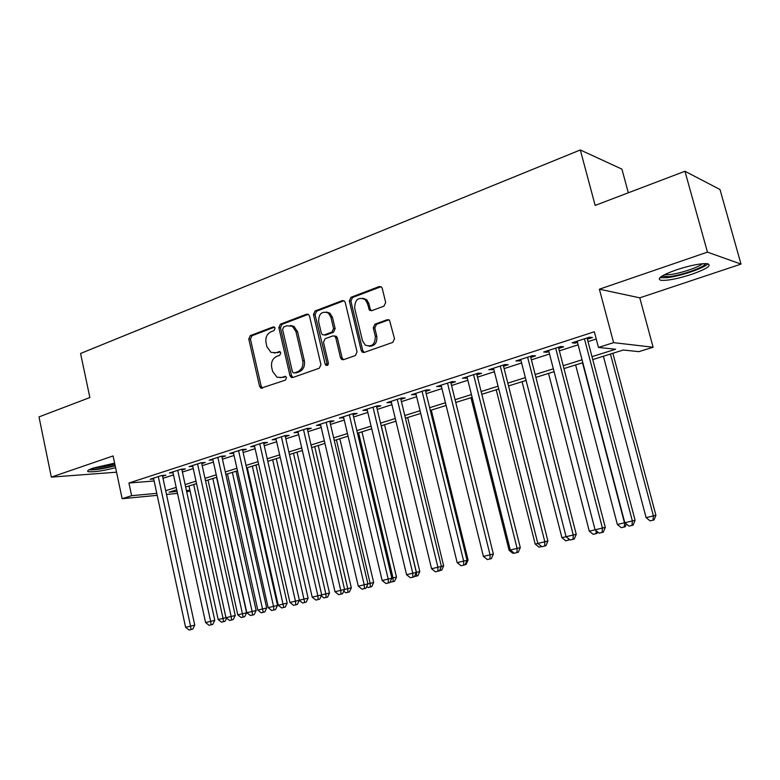 <?xml version="1.0" encoding="UTF-8"?>
<svg xmlns="http://www.w3.org/2000/svg" width="780" height="780" viewBox="0 0 780 780"><rect width="100%" height="100%" fill="white"/><g stroke="black" fill="none" stroke-linecap="round" stroke-linejoin="round"><path stroke-width="1.17" d="M275.106 328.195L274.306 327.025L273.156 326.927L250.302 335.624L248.781 339.046L259.574 386.344L261.017 388.196L285.441 380.104L286.552 377.686L285.597 376.418L281.56 377.432L277.017 377.237L272.61 371.397L271.694 367.419C270.923 362.125 272.6 358.459 276.705 356.401L279.708 355.3L280.81 352.882L279.942 351.653L275.847 352.687L270.982 352.375L266.945 346.778L266.038 342.82C265.268 337.545 266.935 333.86 271.021 331.763L274.004 330.632L275.106 328.195M676.377 269.86C661.508 275.281 656.36 278.762 660.913 280.303C667.475 280.781 677.732 278.791 691.655 274.336C706.758 268.934 712.052 265.395 707.548 263.728C700.859 263.269 690.466 265.317 676.377 269.86M114.631 463.154L93.327 468.039C88.208 469.843 86.541 471.052 88.325 471.666C93.824 472.241 102.911 470.915 115.586 467.668M383.926 306.169L385.681 302.484L382.258 288.424L381.547 287.108L379.168 286.562L351.029 297.277L349.333 300.904L361.208 350.473L362.29 352.131L364.25 352.414L392.74 342.401L394.505 338.735L389.512 320.18L387.221 319.712L374.995 324.148L373.259 327.805L375.297 336.209C375.258 344.38 371.914 347.344 365.255 345.111L362.495 340.782L354.656 308.1C354.871 299.53 358.381 296.673 365.177 299.54L367.36 303.342L369.525 310.264L371.738 310.684L383.926 306.169M684.947 171.259L720.008 189.52L741 264.098L707.46 252.135L684.947 171.259L595.159 205.403L580.31 149.974L80.584 353.467L89.866 397.546L39 416.89L51.334 477.116L113.1 455.939L122.158 498.703L131.625 495.7L128.934 483.015L594.311 331.773L598.465 347.461L613.606 342.654L653.114 347.236L638.888 351.644L623.259 350.025L592.761 359.58M707.46 252.135L599.381 289.195L613.606 342.654M309.504 316.017L308.48 314.418L306.618 314.184L280.41 324.158L278.84 327.649L289.955 375.619L291.32 377.442L292.793 377.52L319.312 368.209L320.95 364.689L309.504 316.017M315.101 310.957L342.244 300.622L344.351 300.982L345.228 302.465L357.065 351.936L355.368 355.534L343.512 359.697L341.708 359.492L340.529 357.776L335.79 337.798L334.718 336.16L332.836 335.917L325.123 338.725L323.476 342.274L328.36 362.953C328.399 364.913 327.619 365.703 326.011 365.323L325.143 364.094L313.462 314.515L315.101 310.957L316.69 311.132L343.805 300.817L342.244 300.622M51.334 477.116L116.542 472.192M162.562 476.278L165.925 475.195L161.665 475.517L150.16 479.232L153.67 478.959M181.954 470.018L185.386 468.907L181.174 469.209L169.416 473.002L173.014 472.738M201.757 463.622L205.267 462.491L201.094 462.764L189.091 466.645L192.767 466.391M221.988 457.099L225.576 455.939L221.452 456.183L209.186 460.151L212.95 459.917M242.658 450.43L246.314 449.241L242.239 449.465L229.71 453.511L233.561 453.297M263.776 443.615L267.52 442.406L263.494 442.591L250.692 446.735L254.631 446.531M285.363 436.644L289.185 435.406L285.226 435.562L272.132 439.803L276.169 439.608M307.427 429.526L311.347 428.259L307.447 428.386L294.05 432.715L298.184 432.51M329.998 422.243L334.006 420.947L330.164 421.034L316.465 425.461L320.697 425.246M353.087 414.784L357.181 413.468L353.418 413.517L339.398 418.051L343.726 417.807M376.711 407.16L380.894 405.815L377.208 405.824L362.866 410.465L367.282 410.202M400.881 399.36L405.171 397.976L401.554 397.956L386.88 402.704L391.404 402.421M425.627 391.375L430.024 389.961L426.485 389.893L411.46 394.758L416.091 394.456M450.976 383.194L455.471 381.742L452.02 381.644L436.625 386.617L441.373 386.295M476.931 374.819L481.533 373.337L478.189 373.181L462.413 378.281L467.269 377.939M503.529 366.239L508.248 364.709L504.992 364.514L488.826 369.74L493.808 369.369M530.78 357.435L535.626 355.875L532.477 355.631L515.902 360.984L521.011 360.594M558.724 348.416L563.687 346.817L560.654 346.525L543.66 352.014L546.76 352.277L548.896 351.595M128.934 483.015L154.108 480.987M163.001 478.306L173.492 474.932M182.403 472.066L193.245 468.575M202.215 465.689L213.428 462.082M222.456 459.186L234.049 455.452M243.126 452.536L255.119 448.675M264.254 445.741L276.656 441.753M285.851 438.799L298.681 434.674M307.934 431.691L321.204 427.43M330.515 424.437L344.243 420.02M353.613 417.007L367.819 412.435M377.247 409.412L391.95 404.683M401.437 401.632L416.647 396.737M426.192 393.666L441.948 388.606M451.552 385.515L467.854 380.269M477.516 377.159L494.403 371.738M504.124 368.608L521.615 362.983M531.394 359.834L549.52 354.013M559.358 350.844L578.136 344.809M588.032 341.63L596.222 338.988M587.389 339.173L592.478 337.526L589.553 337.174L572.12 342.81L575.114 343.132L577.492 342.361M628.329 192.787L621.904 169.124L580.31 149.974M599.381 289.195L639.775 297.833L741 264.098M639.775 297.833L653.114 347.236M190.037 490.893L186.732 491.917M591.991 356.665L615.625 349.235L598.465 347.461M165.682 490.698L176.202 487.393M185.133 484.585L196.014 481.162M205.003 478.335L216.245 474.805M225.293 471.959L236.925 468.302M246.031 465.436L258.053 461.662M267.218 458.776L279.659 454.867M288.883 451.971L301.743 447.925M311.025 445.01L324.334 440.817M333.674 437.882L347.441 433.553M356.84 430.599L371.085 426.124M380.543 423.15L395.284 418.509M404.8 415.526L420.059 410.719M429.634 407.716L445.438 402.743M455.072 399.721L471.432 394.573M481.123 391.531L498.059 386.197M507.819 383.136L525.359 377.618M535.178 374.527L553.351 368.813M563.228 365.713L582.065 359.794M131.625 495.7L156.77 493.34M177.508 493.409L166.491 494.462M157.199 495.349L122.158 498.703M176.719 489.801L169.104 492.19L177.079 491.439M186.439 490.571L189.891 490.24M582.826 362.69L563.969 368.589M554.092 371.68L535.909 377.374M526.091 380.445L508.531 385.944M498.771 388.996L481.816 394.3M472.124 397.342L455.754 402.46M446.111 405.483L430.306 410.426M420.722 413.429L405.454 418.207M395.928 421.19L381.176 425.802M371.719 428.766L357.464 433.231M348.055 436.176L334.279 440.485M324.938 443.41L311.62 447.574M302.338 450.489L289.468 454.516M280.235 457.402L267.793 461.302M258.628 464.168L246.597 467.932M237.481 470.788L225.849 474.425M216.791 477.262L205.54 480.782M196.55 483.6L185.659 487.003M276.13 439.627L275.886 438.584M297.989 432.569L297.745 431.515M320.346 425.353L320.093 424.291M343.21 417.973L342.956 416.9M366.6 410.426L366.346 409.344M390.536 402.704L390.273 401.602M415.038 394.797L414.775 393.685M440.125 386.695L439.852 385.573M465.816 378.407L465.533 377.267M492.141 369.905L491.848 368.764M519.119 361.208L518.817 360.048M546.76 352.277L546.458 351.107M575.114 343.132L574.801 341.942M274.228 353.038L275.847 352.687M280.156 351.799L277.475 352.774M280.166 377.744L281.56 377.432M285.821 376.545L283.179 377.481M274.511 327.171L251.969 335.751L250.439 339.163L261.222 386.373L262.519 388.157M308.324 314.32L282.038 324.314L280.469 327.785L291.564 375.677L292.91 377.481L291.32 377.442M283.686 326.956L282.584 329.404L292.373 371.582L293.309 372.84L294.362 372.908L297.58 371.767C301.792 369.71 303.508 365.995 302.728 360.613L295.961 331.627L292.402 326.313L286.884 325.748L283.686 326.956M294.976 372.928L294.362 372.908M290.452 325.494L294.021 326.459L297.58 331.763L304.337 360.691C305.116 366.064 303.401 369.779 299.189 371.826L295.971 372.967M334.483 336.014L336.287 336.287L337.36 337.925L342.089 357.864L343.493 359.707M316.69 311.132L315.052 314.681L327.454 365.313M330.895 317.158L328.282 312.975C321.877 310.82 318.659 313.745 318.63 321.75L321.302 333.05L322.394 334.698L324.226 334.922L331.929 332.095L333.587 328.526L330.895 317.158L332.465 317.323L329.852 313.151L326.352 312.029M324.158 334.952L325.806 335.059L324.226 334.922M332.465 317.323L335.156 328.673L333.499 332.231L325.806 335.059M362.778 298.194L366.707 299.744L368.881 303.537L370.198 308.997L371.504 310.762M369.067 346.261C374.692 346.203 377.276 342.898 376.808 336.346L375.297 336.209M388.966 319.8L376.516 324.305L374.78 327.951L376.808 336.346M381.02 286.699L352.57 297.482L350.883 301.109L362.749 350.581L364.172 352.433M188.965 485.969L218.176 619.534L223.041 618.374L193.684 484.497M226.59 618.16L225.03 621.319L221.52 622.157L218.176 619.534M223.46 621.699L223.041 618.374L225.986 617.672M158.291 476.599L190.564 626.125L185.601 627.305L153.494 478.15M162.386 475.459L194.746 625.131L190.564 626.125L191.061 629.558L189.082 630.025L185.601 627.305M194.746 625.131L192.738 629.148L191.061 629.558M115.109 465.416C103.769 468.429 95.531 469.677 90.392 469.151M93.824 467.873C99.938 467.561 106.938 466.294 114.826 464.051M88.881 469.882C95.043 470.106 103.808 468.731 115.186 465.777M705.374 263.591C705.481 266.887 681.593 275.398 668.977 276.666L661.889 276.159M664.433 274.726L669.62 274.638C679.78 273.595 698.646 267.365 702.439 263.738M659.841 277.7L666.871 277.68C679.887 276.344 704.203 268.183 707.957 263.796M208.006 480.012L237.783 614.864L246.607 612.768L216.577 477.331M246.607 612.768L244.696 616.678L243.145 617.048L212.833 478.501M243.145 617.048L241.156 617.516L237.783 614.864M227.448 473.928L257.81 610.096L266.682 607.981L236.067 471.227M266.682 607.981L264.761 611.929L263.24 612.3L232.372 472.387M263.24 612.3L261.212 612.778L257.81 610.096M247.289 467.717L278.245 605.231L287.186 603.106L255.967 464.997M287.186 603.106L285.265 607.084L283.754 607.454L252.32 466.138M283.754 607.454L281.687 607.942L278.245 605.231M263.543 442.591L299.374 600.22L308.11 598.124L276.276 458.64M308.11 598.124L306.189 602.14L304.707 602.501L272.678 459.771M304.707 602.501L302.591 602.999L299.286 600.395M177.733 470.32L210.639 621.348L205.579 622.547L172.828 471.9M181.769 469.16L214.783 620.353L210.639 621.348L211.107 624.819L209.089 625.297L205.579 622.547M214.783 620.353L212.764 624.419L211.107 624.819M197.574 463.905L231.153 616.463L225.986 617.692L192.572 465.523M201.562 462.735L235.248 615.488L231.153 616.463L231.592 619.983L229.525 620.471L225.986 617.692M235.248 615.488L233.23 619.583L231.592 619.983M217.854 457.343L252.115 611.471L246.831 612.729L212.745 459.001M221.783 456.163L256.162 610.506L252.115 611.471L252.525 615.04L250.409 615.537L246.831 612.729M256.162 610.506L254.134 614.64L252.525 615.04M238.573 450.645L273.546 606.372L268.144 607.649L233.347 452.341M242.434 449.456L277.534 605.417L273.546 606.372L273.907 609.98L271.752 610.496L268.144 607.649M277.534 605.417L275.506 609.599L273.907 609.98M285.119 435.601L321.711 594.896L329.491 593.034L297.014 452.147M329.491 593.034L327.571 597.09L326.108 597.441L325.855 593.902L293.475 453.258M326.108 597.441L323.953 597.958L321.272 595.832M259.74 443.8L295.454 601.156L289.926 602.462L254.407 445.526M295.776 604.822L295.454 601.156L299.374 600.22L297.356 604.432L295.776 604.822L293.572 605.338L289.926 602.462M307.183 428.464L344.565 589.456L351.341 587.827L318.201 445.517M351.341 587.827L349.411 591.932L347.977 592.274L347.753 588.685L314.72 446.608M347.977 592.274L345.774 592.8L343.746 591.191M261.095 386.373L261.534 388.323M281.385 436.81L317.85 595.822L312.205 597.168L275.935 438.575M318.142 599.537L317.85 595.822L321.711 594.896L319.683 599.157L318.142 599.537L315.88 600.073L312.205 597.168M329.745 421.171L367.936 583.889L373.659 582.514L339.836 438.75M373.659 582.514L371.738 586.658L370.325 586.999L370.139 583.352L336.424 439.813M370.325 586.999L368.072 587.525L366.736 586.462M303.517 429.653L340.762 590.362L334.99 591.737L297.94 431.457M341.016 594.136L340.762 590.362L344.565 589.456L342.537 593.765L341.016 594.136L338.705 594.682L334.99 591.737M352.833 413.712L391.852 578.194L396.484 577.083L361.949 431.827M396.484 577.083L394.553 581.266L393.169 581.597L393.032 577.902L358.605 432.871M393.169 581.597L390.868 582.143L390.253 581.656M326.157 422.331L364.211 584.785L358.293 586.19L320.444 424.183M364.416 588.608L364.211 584.785L367.936 583.889L365.908 588.247L364.416 588.608L362.047 589.163L358.293 586.19M376.447 406.078L416.325 572.374L419.806 571.525L384.55 424.749M419.806 571.525L417.885 575.747L416.53 576.079L416.432 572.335L381.284 425.773M416.53 576.079L414.404 576.576M349.303 414.853L388.196 579.072L382.151 580.515L343.473 416.735M388.362 582.952L388.196 579.072L391.852 578.194L389.825 582.592L388.362 582.952L385.944 583.518L382.151 580.515M441.392 566.387L443.664 565.851L407.657 417.514M443.664 565.851L441.743 570.112L439.471 570.658M440.398 568.62L440.417 570.433M362.661 350.571L363.119 352.492M372.996 407.189L412.756 573.222L406.565 574.694L367.029 409.12M412.873 577.161L412.756 573.222L416.325 572.374L414.297 576.81L412.873 577.161L410.397 577.746L406.565 574.694M425.353 390.263L467.064 560.293L468.068 560.04L431.281 410.124M468.068 560.04L466.148 564.34L465.143 564.593M397.254 399.35L437.902 567.236L431.564 568.747L391.141 401.329M400.618 398.258L441.392 566.407L437.902 567.236L437.97 571.233L435.435 571.828L431.564 568.747M441.392 566.407L439.364 570.892L437.97 571.233M422.077 391.316L463.661 561.103L457.168 562.653L415.818 393.344M463.671 565.159L463.661 561.103L467.064 560.293L465.036 564.827L463.671 565.159L461.077 565.773L457.168 562.653M470.974 397.702L509.077 550.27L510.276 549.988L466.986 376.798M514.049 553.03L512.87 553.312L509.077 550.27M447.515 383.097L490.055 554.824L483.395 556.403L441.1 385.174M450.694 382.073L493.36 554.034L490.055 554.824L490.006 558.938L487.344 559.572L483.395 556.403M493.36 554.034L491.332 558.617L490.006 558.938M496.216 389.795L535.187 544.06L537.829 543.426M541.642 546.517L539.009 547.141L535.187 544.06M520.299 547.618L518.281 552.25L514.274 553.215L510.276 550.007L520.299 547.618L476.639 373.678M473.558 374.673L517.101 548.379L516.994 552.562M522.064 381.703L561.912 537.693L566.075 536.698M569.731 539.663L565.783 540.813L561.912 537.693M568.562 538.717L568.493 540.169M500.253 366.044L544.83 541.778L537.829 543.446L493.516 368.228M503.236 365.079L547.921 541.037L544.83 541.778L544.664 546.029L541.866 546.692L537.829 543.446M547.921 541.037L545.902 545.727L544.664 546.029M548.525 373.425L589.29 531.17L595.062 529.805L548.584 350.425M597.694 531.941L597.08 533.403L593.2 534.329L589.29 531.17M596.173 530.712L595.978 533.676M527.611 357.201L573.261 535.012L566.085 536.718L520.708 359.434M530.478 356.275L576.245 534.3L573.261 535.012L573.037 539.331L570.16 540.004L566.085 536.718M576.245 534.3L574.226 539.038L573.037 539.331M575.63 364.942L617.35 524.492L624.478 522.795L582.514 362.788M626.35 523.994L625.199 526.754L621.299 527.69L617.35 524.492M624.146 527.017L624.8 522.717M605.29 527.377L603.281 532.175L602.131 532.457L599.186 533.149L595.062 529.815L605.29 527.377L558.422 347.246M555.672 348.133L602.423 528.06L602.131 532.457M603.398 356.245L646.103 517.647L655.912 515.307L612.875 353.281M655.912 515.307L654.02 519.948L653.016 520.192L653.406 515.911L610.457 354.042M653.016 520.192L650.101 520.884L646.103 517.647M584.444 338.832L632.356 520.942L624.8 522.736L577.181 341.172M587.067 337.974L635.086 520.289L632.356 520.942L631.995 525.408L628.972 526.12L624.8 522.736M635.086 520.289L633.087 525.135L631.995 525.408M274.306 327.025L273.156 326.927M285.548 376.389L284.573 376.36M279.913 351.644L278.85 351.585M261.222 386.373L259.574 386.344M250.439 339.163L248.781 339.046M251.969 335.751L250.302 335.624M291.564 375.677L289.955 375.619M280.469 327.785L278.84 327.649M282.038 324.314L280.41 324.158M308.217 314.35L306.618 314.184M299.189 371.826L297.58 371.767M304.337 360.691L302.728 360.613M297.58 331.763L295.961 331.627M342.089 357.864L340.529 357.776M337.36 337.925L335.79 337.798M326.723 364.162L325.143 364.094M315.052 314.681L313.462 314.515M333.499 332.231L331.929 332.095M335.156 328.673L333.587 328.526M370.198 308.997L368.677 308.802M368.881 303.537L367.36 303.342M374.78 327.951L373.259 327.805M376.516 324.305L374.995 324.148M388.723 319.878L387.221 319.712M362.749 350.581L361.208 350.473M350.883 301.109L349.333 300.904M352.57 297.482L351.029 297.277M380.669 286.796L379.168 286.562M262.343 388.216L261.017 388.196M294.021 326.459L292.402 326.313M343.268 359.58L341.708 359.492M336.287 336.287L334.718 336.16M327.317 365.381L326.011 365.323M329.852 313.151L328.282 312.975M371.046 310.44L369.525 310.264M366.707 299.744L365.177 299.54M363.821 352.238L362.29 352.131M662.561 275.75L662.191 276.403"/></g></svg>
